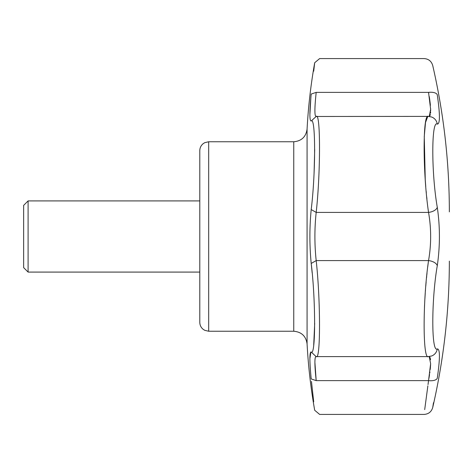 <?xml version="1.0" encoding="UTF-8"?>
<svg xmlns="http://www.w3.org/2000/svg" width="473" height="473" viewBox="0 0 473 473"><rect width="100%" height="100%" fill="white"/><g stroke="black" fill="none" stroke-linecap="round" stroke-linejoin="round"><path stroke-width="0.71" d="M310.891 375.828L311.199 378.95C309.466 360.798 309.466 351.823 311.199 352.013C315.733 356.748 315.739 299.841 311.199 263.437C309.466 245.481 309.466 227.519 311.199 209.563C315.733 173.213 315.739 116.287 311.199 120.987C309.466 121.177 309.466 112.202 311.199 94.05C315.733 52.952 315.733 52.952 311.199 94.05L316.189 92.383C320.617 48.004 320.617 48.004 316.189 92.383C314.48 108.565 314.48 116.595 316.189 116.476L428.195 116.399L431.559 116.991A8.898 8.804 109.8 0 1 437.277 124.08C431.323 119.746 431.299 172.97 437.277 207.257C440.121 226.703 440.121 246.197 437.277 265.743C431.323 299.852 431.299 353.242 437.277 348.92C440.121 348.719 440.121 358.469 437.277 378.164C431.311 416.689 431.311 416.689 437.277 378.164A8.898 4.032 8.7 0 1 428.544 380.617L428.03 384.555M449.35 211.863C449.332 162.434 443.786 113.638 432.718 65.481C431.423 61.177 428.532 58.877 424.05 58.575L319.647 58.575L314.693 62.732L313.705 71.192M310.891 97.172L309.91 114.401M314.693 149.616L314.09 172.746M311.258 263.934L312.156 272.826M314.693 323.384L313.705 345.124M310.903 351.924L309.91 358.599M311.459 381.421L313.705 401.808M311.199 378.95C315.733 420.048 315.733 420.048 311.199 378.95L316.189 380.617C320.617 424.996 320.617 424.996 316.189 380.617L314.906 362.43M311.199 352.013L315.976 356.471M311.199 263.437L316.189 260.593C320.617 300.119 320.617 361.372 316.189 356.524C314.48 356.406 314.48 364.435 316.189 380.617L428.544 380.617C422.661 424.996 422.661 424.996 428.544 380.617L430.637 363.678L429.242 356.541L429.927 357.263M427.864 385.844L424.701 409.606M430.17 357.854L430.531 359.746M430.607 364.452L430.389 367.687M430.383 367.752L430.211 369.484M429.904 372.062L429.78 372.984M429.555 374.557L428.946 378.365M314.693 62.732L314.693 62.732C310.802 84.708 308.266 106.839 307.078 129.123L307.078 343.877C308.266 366.161 310.802 388.292 314.693 410.268L319.647 414.425L424.05 414.425C428.532 414.123 431.423 411.823 432.718 407.519L433.469 402.76M316.443 356.601L428.195 356.601L431.559 356.009A8.898 8.804 -109.8 0 0 437.277 348.92M199.795 236.5L199.795 322.35C199.854 325.193 200.984 327.523 203.183 329.332L204.774 330.337L208.688 331.242L208.688 141.758L204.774 142.663L203.183 143.668C200.984 145.477 199.854 147.807 199.795 150.651L199.795 236.5L199.795 200.913L28.096 200.913L28.096 272.087L23.65 267.635L23.65 205.365L28.096 200.913M429.738 116.039L429.242 116.459L430.637 109.352L428.544 92.383C422.661 48.004 422.661 48.004 428.544 92.383C422.661 48.004 422.661 48.004 428.544 92.383A8.898 4.032 -8.7 0 1 437.277 94.837C431.311 56.311 431.311 56.311 437.277 94.837C440.121 114.484 440.121 124.233 437.277 124.08M311.199 120.987L316.189 116.476C320.617 111.628 320.617 172.87 316.189 212.407C314.474 228.465 314.474 244.529 316.189 260.593L428.544 260.593A8.898 4.777 9.2 0 1 437.277 265.743M311.199 209.563L316.189 212.407L428.544 212.407A8.898 4.777 -9.2 0 0 437.277 207.257M316.189 92.383L428.544 92.383L428.644 92.921M428.656 93.004L428.721 93.335M429.277 96.628L429.91 100.997M429.975 101.488L430.111 102.623M430.164 103.067L430.282 104.22M430.312 104.48L430.395 105.384M430.613 108.565L430.655 110.877M430.631 111.947L430.607 112.343M430.607 112.367L430.536 113.207M430.347 114.466L430.04 115.501M427.752 116.529L425.523 122.454L424.257 136.472L425.257 179.906L425.765 186.669M426.149 191.092L426.315 192.943M426.699 196.88L426.8 197.82M426.806 197.903L426.936 199.115M428.231 210.065L428.544 212.407C422.673 172.994 422.649 111.616 428.544 116.476M428.544 356.524C422.673 361.402 422.649 300.201 428.544 260.593C431.352 244.576 431.352 228.512 428.544 212.407M428.219 263.012L428.1 263.94M428.065 264.2L427.728 266.896M427.013 273.122L426.794 275.203M426.705 276.102L426.528 277.84M426.143 281.955L425.942 284.22M425.942 284.261L425.789 286.053M425.475 290.061L425.404 291.055M425.257 293.1L424.896 298.77M424.577 304.677L424.458 307.397M208.688 141.758L293.751 141.758L293.751 331.242L208.688 331.242M432.718 407.519C443.786 359.362 449.332 310.566 449.35 261.137M199.795 272.087L28.096 272.087M293.751 331.242C301.526 331.94 305.966 336.149 307.078 343.877M293.751 141.758C301.526 141.06 305.966 136.851 307.078 129.123"/></g></svg>
